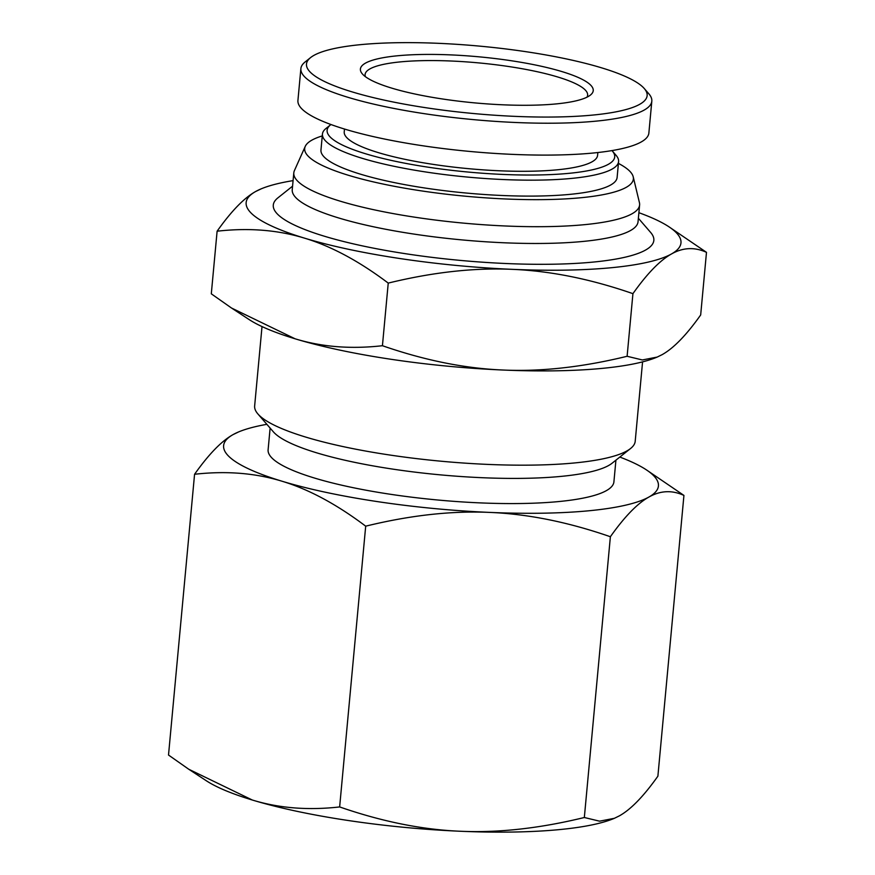 <?xml version="1.0" encoding="UTF-8"?>
<svg xmlns="http://www.w3.org/2000/svg" width="875" height="875" viewBox="0 0 875 875"><rect width="100%" height="100%" fill="white"/><g stroke="black" fill="none" stroke-linecap="round" stroke-linejoin="round"><path stroke-width="1.31" d="M614.392 818.3L613.747 818.573A218.345 43.192 -174.7 0 1 460.228 831.25A218.345 43.192 -174.7 0 1 252.317 800.023A218.345 43.192 -174.7 0 1 206.347 780.773L188.738 769.234L252.317 800.023C279.038 808.194 308.153 810.502 339.642 806.936C381.806 821.559 421.991 829.664 460.228 831.25C498.444 832.967 539.809 828.384 584.336 817.502L599.561 821.177L614.392 818.3L619.347 815.872C630.831 809.484 643.672 796.25 657.891 776.18L683.933 495.414C672.087 489.967 660.417 490.514 648.922 497.033A218.345 43.192 5.3 0 0 646.111 469.678A218.345 43.192 5.3 0 0 619.817 457.056M646.111 469.678L683.933 495.414M610.378 536.736C568.225 522.102 528.03 513.997 489.803 512.411A218.345 43.192 5.3 0 0 648.922 497.033C637.438 503.42 624.586 516.655 610.378 536.736L584.336 817.502M489.803 512.411C451.587 510.694 410.211 515.277 365.695 526.17C336.569 504.219 308.634 489.223 281.892 481.184A218.345 43.192 5.3 0 0 489.803 512.411M281.892 481.184C255.172 473.014 226.056 470.706 194.567 474.272C208.775 454.191 221.627 440.967 233.111 434.58A218.345 43.192 5.3 0 0 281.892 481.184M233.111 434.58L238.711 431.878A218.345 43.192 5.3 0 0 233.111 434.58M266.864 424.32A218.345 43.192 5.3 0 0 238.711 431.878M194.567 474.272L168.514 755.038L188.738 769.234M339.642 806.936L365.695 526.17M618.417 163.395A165.047 32.648 -174.7 0 1 629.212 170.669A165.047 32.648 -174.7 0 1 633.205 176.783A165.047 32.648 -174.7 0 1 466.014 196.262A165.047 32.648 -174.7 0 1 305.266 146.355A165.047 32.648 -174.7 0 1 322.262 135.92M633.205 176.783L639.428 202.628A173.644 34.344 -174.7 0 1 639.603 204.969A173.644 34.344 -174.7 0 1 463.531 223.125A173.644 34.344 -174.7 0 1 293.803 172.889A173.644 34.344 -174.7 0 1 294.405 170.625L305.266 146.355M639.603 204.969L638.05 221.747A173.644 34.344 -174.7 0 1 461.967 239.903A173.644 34.344 -174.7 0 1 292.239 189.667L293.803 172.889M638.367 218.258L650.628 232.433A191.089 37.8 -174.7 0 1 653.844 240.384A191.089 37.8 -174.7 0 1 460.075 260.378A191.089 37.8 -174.7 0 1 273.284 205.089A191.089 37.8 -174.7 0 1 277.9 197.859L292.567 186.178M642.567 361.878L635.206 441.252A191.089 37.8 -174.7 0 1 630.591 448.492A191.089 37.8 -174.7 0 1 441.438 461.245A191.089 37.8 -174.7 0 1 257.863 413.908A191.089 37.8 -174.7 0 1 254.647 405.956L262.019 326.572M630.591 448.492L612.052 463.247A173.644 34.344 -174.7 0 1 440.18 474.841A173.644 34.344 -174.7 0 1 273.361 431.823L257.863 413.908M615.923 460.163L613.911 481.852A173.644 34.344 -174.7 0 1 437.839 500.008A173.644 34.344 -174.7 0 1 268.111 449.772L270.123 428.083M293.081 180.622A218.345 43.192 5.3 0 0 261.253 188.814A218.345 43.192 5.3 0 0 255.653 191.505A218.345 43.192 5.3 0 0 304.445 238.12A218.345 43.192 5.3 0 0 512.345 269.347A218.345 43.192 5.3 0 0 671.475 253.969A218.345 43.192 5.3 0 0 668.653 226.603A218.345 43.192 5.3 0 0 638.881 212.702M657.18 357.077L656.523 357.35A218.345 43.192 -174.7 0 1 503.005 370.027A218.345 43.192 -174.7 0 1 295.105 338.8A218.345 43.192 -174.7 0 1 249.134 319.561L231.514 308.022L295.105 338.8C321.825 346.97 350.941 349.278 382.43 345.712C424.583 360.347 464.778 368.452 503.005 370.027C541.22 371.755 582.597 367.172 627.113 356.278L642.348 359.964L657.18 357.077L662.134 354.648C673.619 348.261 686.459 335.037 700.678 314.956L706.486 252.339C694.641 246.903 682.97 247.45 671.475 253.969C659.991 260.356 647.139 273.591 632.931 293.661C590.767 279.038 550.572 270.933 512.345 269.347C474.13 267.63 432.764 272.212 388.237 283.095C359.111 261.144 331.177 246.159 304.445 238.12C277.714 229.939 248.609 227.642 217.109 231.208C231.328 211.127 244.169 197.892 255.653 191.505L261.253 188.814M217.109 231.208L211.302 293.825L231.514 308.022M668.653 226.603L706.486 252.339M627.113 356.278L632.931 293.661M382.43 345.712L388.237 283.095M651.82 101.161L648.867 133.044A176.225 34.858 -174.7 0 1 491.608 153.202A176.225 34.858 -174.7 0 1 302.367 109.386A176.225 34.858 -174.7 0 1 297.927 100.494L300.88 68.611A176.225 34.858 5.3 0 0 305.331 77.503A176.225 34.858 5.3 0 0 494.561 121.319A176.225 34.858 5.3 0 0 651.82 101.161A176.225 34.858 5.3 0 0 648.856 93.822L644.273 88.528A171.062 33.841 -174.7 0 1 511.591 116.211A171.062 33.841 -174.7 0 1 310.8 72.68A171.062 33.841 -174.7 0 1 310.614 57.575A171.062 33.841 -174.7 0 1 479.948 46.156A171.062 33.841 -174.7 0 1 644.273 88.528M597.844 152.534L597.581 155.367A127.225 25.167 -174.7 0 1 484.05 169.925A127.225 25.167 -174.7 0 1 347.43 138.283A127.225 25.167 -174.7 0 1 344.225 131.863L344.487 129.03M365.367 76.628A111.748 22.105 -174.7 0 1 365.083 74.561A111.748 22.105 -174.7 0 1 478.395 62.869A111.748 22.105 -174.7 0 1 587.628 95.211A111.748 22.105 -174.7 0 1 586.961 97.191M363.355 74.955A116.911 23.122 5.3 0 0 477.094 103.097A116.911 23.122 5.3 0 0 590.406 95.069A116.911 23.122 5.3 0 0 478.953 56.82A116.911 23.122 5.3 0 0 362.37 73.916A116.911 23.122 5.3 0 0 363.355 74.955M310.614 57.575L305.145 61.939A176.225 34.858 5.3 0 0 300.88 68.611M611.964 150.598A144.419 28.569 -174.7 0 1 612.281 150.938A144.419 28.569 -174.7 0 1 500.259 174.311A144.419 28.569 -174.7 0 1 330.75 137.561A144.419 28.569 -174.7 0 1 330.597 124.808A144.419 28.569 -174.7 0 1 330.969 124.523M330.597 124.808L326.025 128.45A148.717 29.422 5.3 0 0 322.438 134.072A148.717 29.422 5.3 0 0 326.189 141.575A148.717 29.422 5.3 0 0 485.887 178.566A148.717 29.422 5.3 0 0 618.592 161.547A148.717 29.422 5.3 0 0 616.098 155.356L612.281 150.938M618.592 161.547L617.116 177.494A148.717 29.422 -174.7 0 1 484.4 194.502A148.717 29.422 -174.7 0 1 324.702 157.522A148.717 29.422 -174.7 0 1 320.961 150.019L322.438 134.072"/></g></svg>
